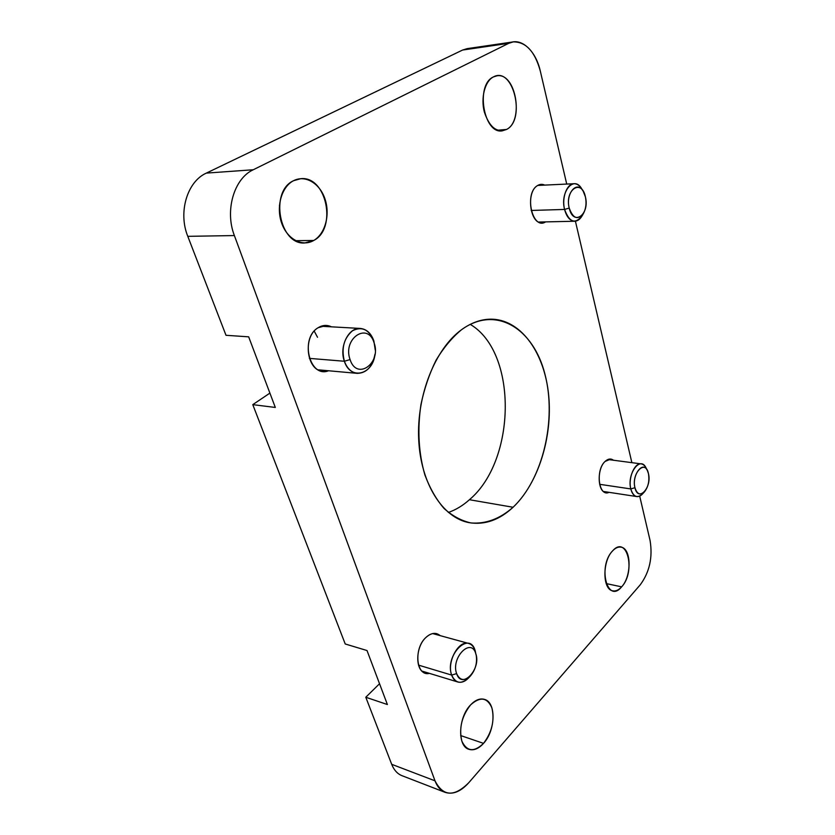 <?xml version="1.0" encoding="UTF-8"?>
<svg xmlns="http://www.w3.org/2000/svg" width="835" height="835" viewBox="0 0 835 835"><rect width="100%" height="100%" fill="white"/><g stroke="black" fill="none" stroke-linecap="round" stroke-linejoin="round"><path stroke-width="1.25" d="M293.523 180.725C269.319 191.445 279.516 245.25 304.765 242.964L313.709 240.48L295.653 240.689L313.709 240.48C337.225 228.759 326.725 175.83 300.809 178.68L293.523 180.725C305.38 174.484 320.024 183.47 325.076 199.252C330.305 214.96 325.097 233.998 313.709 240.48C302.395 247.191 287.23 239.321 281.635 223.039C275.874 206.861 281.593 186.716 293.523 180.725M493.37 76.945C475.23 84.815 483.642 134.247 502.159 130.865L506.584 129.446L497.577 130.229L506.584 129.446C524.192 120.898 515.863 72.342 496.961 75.808L493.37 76.945C513.149 65.704 526.186 119.76 506.584 129.446C496.94 133.193 489.529 127.39 484.352 112.047C480.595 97.841 484.916 81.172 493.37 76.945M318.062 327.758C302.312 336.703 306.591 371.116 323.26 371.377L328.531 370.761C309.67 378.485 299.567 338.436 318.062 327.758C322.519 325.003 326.986 324.7 331.453 326.829L326.308 325.441L318.062 327.758M537.469 185.6C525.799 192.081 529.985 224.281 542.145 222.882L545.599 221.891C532.438 230.617 523.848 193.438 537.469 185.6C539.838 184.118 542.259 183.951 544.712 185.109L541.184 184.347L537.469 185.6M461.567 329.689C435.275 348.654 416.498 395.404 418.7 439.669C420.788 483.997 442.915 518.003 469.239 522.679C484.78 525.152 499.393 520.017 513.076 507.262L469.427 499.716C462.83 505.613 455.816 509.861 448.353 512.46C455.816 509.861 462.83 505.613 469.427 499.716L513.076 507.262C538.314 483.361 552.655 437.07 548.699 395.571C544.796 354.123 522.23 320.723 492.88 319.21C482.338 318.761 471.89 322.247 461.567 329.689C495.896 304.671 533.534 328.614 544.963 374.247C556.851 419.65 543.021 479.008 513.076 507.262C499.873 518.869 485.845 524.098 470.971 522.961C461.358 520.789 452.361 515.947 444.011 508.421C436.246 499.424 429.868 488.256 424.89 474.927C418.586 453.123 417.27 429.67 420.944 404.578C424.337 388.515 429.399 373.694 436.12 360.104C443.646 347.631 452.121 337.486 461.567 329.689M425.819 637.554C415.287 647.083 415.047 670.86 425.391 673.156L429.43 673.365C416.268 676.83 413.315 648.805 425.819 637.554C431.111 632.763 435.912 632.126 440.222 635.644L436.715 633.671C433.114 632.784 429.482 634.089 425.819 637.554M605.083 461.442C596.66 468.894 597.505 492.233 606.147 492.713L609.059 492.337C598.778 497.43 595.157 470.251 605.083 461.442C608.026 458.707 610.834 458.311 613.506 460.242L610.803 459.073L605.083 461.442M470.554 704.938C458.175 717.39 457.173 746.271 468.926 749.319C473.737 750.738 478.612 748.765 483.528 743.369L460.659 735.552L483.528 743.369C495.698 730.437 496.334 702.214 484.446 699.365C479.937 698.123 475.313 699.981 470.554 704.938C480.115 696.338 487.233 697.329 491.909 707.913C494.769 720.354 491.972 732.17 483.528 743.369C474.165 752.387 466.942 751.667 461.88 741.219C458.822 728.36 461.713 716.273 470.554 704.938M612.598 550.881C602.212 561.141 602.442 589.667 612.817 590.846C615.792 591.399 618.735 590.063 621.637 586.848L606.168 583.571L621.637 586.848C631.824 576.213 631.437 548.271 620.979 547.155C618.182 546.685 615.385 547.927 612.598 550.881C627.127 534.317 636.134 571.631 621.637 586.848C607.369 604.446 597.401 566.36 612.598 550.881M248.673 336.839L226.003 335.294L248.673 336.839L275.31 407.449L248.673 336.839M367.014 650.538L345.22 643.973L367.014 650.538L387.388 704.531L367.014 650.538M252.786 404.641L275.31 407.449L252.786 404.641L345.22 643.973L252.786 404.641L269.903 393.097L252.786 404.641M391.698 764.317L365.793 697.246L379.539 683.729L365.793 697.246L387.388 704.531L365.793 697.246L391.698 764.317L435.004 780.819L234.385 235.564L187.791 236.336L226.003 335.294L187.791 236.336L234.385 235.564C224.636 210.629 234.019 178.481 253.266 169.755L508.745 43.316L513.222 41.896C525.893 41.74 534.922 51.478 540.318 71.121L566.725 184.065L540.318 71.121C535.819 50.559 520.977 36.855 508.745 43.316L462.59 50.048L508.745 43.316L253.266 169.755L206.339 173.106L253.266 169.755C234.019 178.481 224.636 210.629 234.385 235.564L435.004 780.819L391.698 764.317C393.984 770.068 397.397 773.847 401.938 775.663L445.065 792.332C440.588 790.547 437.237 786.706 435.004 780.819C443.03 796.559 454.282 797.195 468.769 782.708C460.753 791.632 452.852 794.837 445.065 792.332M575.409 221.191L631.865 462.653L575.409 221.191M639.693 496.105L650.058 540.433C652.855 557.289 649.588 572.069 640.278 584.771L468.769 782.708L640.278 584.771C649.588 572.069 652.855 557.289 650.058 540.433L639.693 496.105M470.22 324.356C517.825 352.37 516.291 460.377 469.427 499.716C516.291 460.377 517.825 352.37 470.22 324.356M279.443 205.42L280.268 218.154L279.443 205.42M513.222 41.896L467.12 48.649L462.59 50.048L206.339 173.106C187.186 181.539 177.98 212.403 187.791 236.336C177.98 212.403 187.186 181.539 206.339 173.106L462.59 50.048M647.334 470.47L646.092 468.028C640.518 455.242 626.688 473.716 630.801 488.934L599.614 484.3L630.801 488.934C627.93 478.278 634.631 462.423 641.27 463.895C643.608 464.281 645.413 466.118 646.687 469.406M643.482 492.765C641.364 495.583 639.13 496.846 636.771 496.564C633.953 496 631.959 493.454 630.801 488.934L634.944 487.703C631.615 475.303 642.846 460.189 647.407 470.616L648.451 473.622C645.518 458.613 631.187 473.215 634.944 487.703C638.128 502.639 652.114 487.713 648.451 473.622C649.609 480.762 648.294 486.826 644.495 491.805C640.226 495.625 637.042 494.257 634.944 487.703L630.801 488.934C633.379 496.95 637.293 498.61 642.533 493.923L644.39 491.919M469.729 676.653C465.867 681.235 461.912 683.03 457.872 682.018C455.054 681.099 452.987 678.792 451.662 675.087L418.512 665.119L451.662 675.087C446.558 662.051 458.749 639.767 468.696 643.461C471.681 644.37 473.831 646.77 475.157 650.663C469.489 630.31 444.397 655.642 451.662 675.087L456.62 673.615C450.712 657.782 471.107 637.011 475.773 653.638L475.157 650.663L475.773 653.638C471.107 637.011 450.712 657.782 456.62 673.615C461.713 690.054 481.503 668.95 475.773 653.638L476.284 655.632C477.276 663.105 475.407 669.785 470.7 675.651C464.594 681.37 459.897 680.692 456.62 673.615L451.662 675.087C455.722 683.74 461.484 684.564 468.957 677.55L470.46 675.922M476.211 655.277L475.971 654.275M314.221 331.119L317.519 337.267M309.367 358.372L344.385 361.252C338.906 346.755 348.654 327.07 360.396 328.447C366.648 329.147 371.137 333.311 373.861 340.93C369.049 329.491 361.941 326.088 352.547 330.733C343.916 338.133 341.191 348.299 344.385 361.252L350.074 359.572C342.329 338.509 367.995 321.444 374.122 342.955L373.861 340.93L374.122 342.955C367.995 321.444 342.329 338.509 350.074 359.572C356.827 381.021 381.585 363.235 374.122 342.955C381.585 363.235 356.827 381.021 350.074 359.572L344.385 361.252C350.345 380.666 373.047 374.748 374.988 354.155C372.535 366.628 366.659 373.036 357.349 373.37C351.441 372.587 347.12 368.548 344.385 361.252L309.367 358.372M375.27 350.105L373.861 340.93L375.27 350.105M583.112 191.1L581.786 188.95C574.188 174.87 559.784 191.57 564.575 209.439L531.164 210.462L564.575 209.439C561.569 197.905 566.881 183.606 574.021 183.721C577.371 183.71 580.179 185.84 582.444 190.14M582.893 214.313C580.795 218.728 578.091 221.035 574.772 221.244C570.044 220.951 566.641 217.027 564.575 209.439L569.22 208.072C565.347 193.501 577.037 179.838 583.247 191.319L585.408 196.883C581.724 178.283 564.523 189.722 569.22 208.072C573.248 226.692 589.98 214.678 585.408 196.883C586.619 202.926 586.024 208.332 583.655 213.092C577.945 220.43 573.134 218.76 569.22 208.072L564.575 209.439C569.397 222.507 575.305 224.542 582.287 215.545L583.519 213.322M641.27 463.895L607.89 459.5M603.454 491.481L636.771 496.564M468.696 643.461L432.697 633.577M421.915 671.079L457.872 682.018M360.396 328.447L321.058 326.245M318.187 369.821L357.349 373.37M574.021 183.721L537.73 185.433M538.659 222.047L574.772 221.244"/></g></svg>
